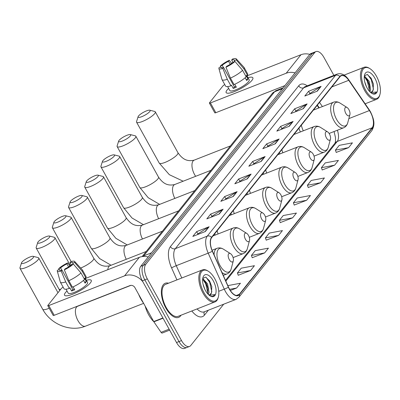 <?xml version="1.0" encoding="UTF-8"?>
<svg xmlns="http://www.w3.org/2000/svg" width="400" height="400" viewBox="0 0 400 400"><rect width="100%" height="100%" fill="white"/><g stroke="black" fill="none" stroke-linecap="round" stroke-linejoin="round"><path stroke-width="0.6" d="M214.72 233.77A20.24 9.72 68.6 0 0 215.185 235.09M230.91 213.48A20.24 9.72 68.6 0 0 231.375 214.795M247.095 193.185A20.24 9.72 68.6 0 0 247.56 194.505M263.285 172.895A20.24 9.72 68.6 0 0 263.75 174.215M279.47 152.6A20.24 9.72 68.6 0 0 279.935 153.92M298.915 128.225A20.24 9.72 68.6 0 0 300.365 131.965M318.87 107.96L317.125 105.4M333.885 75.38L323.955 57.465A11.455 5.5 68.6 0 0 315.955 51.585L310.965 53.54A11.455 5.5 68.6 0 0 309.745 54.465L140.75 266.32A11.455 5.5 68.6 0 0 142.33 280.845L176.525 342.535A11.455 5.5 68.6 0 0 184.525 348.415L187.02 347.44A11.455 5.5 68.6 0 1 179.02 341.56A11.455 5.5 68.6 0 0 187.02 347.44L189.515 346.46A11.455 5.5 68.6 0 0 190.735 345.535L223.71 304.19M313.46 52.56A11.455 5.5 68.6 0 0 312.24 53.485L143.245 265.34A11.455 5.5 68.6 0 0 144.825 279.865L179.02 341.56L144.825 279.865A11.455 5.5 68.6 0 1 143.245 265.34L312.24 53.485A11.455 5.5 68.6 0 1 313.46 52.56M168.505 283.205A18.33 8.805 68.6 0 0 165.235 283.255A18.33 8.805 68.6 0 0 165.815 307.98A18.33 8.805 68.6 0 0 178.62 317.385A18.33 8.805 68.6 0 0 181.05 315.2A18.33 8.805 68.6 0 1 178.62 317.385A18.33 8.805 68.6 0 1 165.815 307.98A18.33 8.805 68.6 0 1 165.235 283.255A18.33 8.805 68.6 0 1 168.505 283.205M370.46 112.28A12.22 5.87 -111.4 0 1 372.145 127.775L239.29 294.325A12.22 5.87 -111.4 0 1 237.99 295.31A12.22 5.87 -111.4 0 1 228.52 287.155L212.45 251.17A12.22 5.87 -111.4 0 1 211.7 237.555L339.98 76.745A12.22 5.87 -111.4 0 1 341.28 75.76A12.22 5.87 -111.4 0 1 348.75 80.305L369.395 110.555A12.22 5.87 -111.4 0 1 370.46 112.28M370.56 112.155A12.525 6.015 68.6 0 0 369.47 110.385L348.825 80.135A12.525 6.015 68.6 0 0 339.835 76.49L211.555 237.295A12.525 6.015 68.6 0 0 212.325 251.25L228.395 287.24A12.525 6.015 68.6 0 0 239.435 294.585L372.29 128.035A12.525 6.015 68.6 0 0 370.56 112.155M238.24 275.25L250.62 270.48L254.435 265.695L241.24 268.19L237.42 272.975L238.27 275.32M252.24 257.7L264.615 252.93L268.435 248.145L255.24 250.645L251.42 255.43L252.265 257.775M266.24 240.15L278.615 235.38L282.43 230.595L269.235 233.095L265.42 237.88L266.265 240.225M336.23 152.41L348.605 147.64L352.425 142.855L339.23 145.355L335.41 150.14L336.255 152.485M322.23 169.96L334.61 165.19L338.425 160.405L325.23 162.905L321.41 167.69L322.26 170.035M308.235 187.51L320.61 182.74L324.425 177.95L311.23 180.45L307.415 185.235L308.26 187.58M294.235 205.055L306.61 200.285L310.43 195.5L297.235 198L293.415 202.785L294.26 205.13M280.235 222.605L292.615 217.835L296.43 213.05L283.235 215.545L279.415 220.335L280.265 222.68M315.955 51.585A11.455 5.5 68.6 0 0 314.735 52.51L145.74 264.36A11.455 5.5 68.6 0 0 147.32 278.89L181.515 340.58A11.455 5.5 68.6 0 0 189.515 346.46M233.3 196.435L220.825 201.325L224.645 196.54L237.115 191.65L233.3 196.435M219.3 213.98L206.83 218.875L210.645 214.09L223.12 209.195L219.3 213.98M205.305 231.53L192.83 236.42L196.645 231.635L209.12 226.745L205.305 231.53M275.295 143.79L262.82 148.68L266.64 143.895L279.115 139.005L275.295 143.79M289.295 126.24L276.82 131.135L280.635 126.35L293.11 121.455L289.295 126.24M303.29 108.695L290.82 113.585L294.635 108.8L307.11 103.91L303.29 108.695M317.29 91.145L304.815 96.035L308.635 91.25L321.11 86.36L317.29 91.145M247.3 178.885L234.825 183.78L238.64 178.99L251.115 174.1L247.3 178.885M261.295 161.34L248.825 166.23L252.64 161.445L265.115 156.55L261.295 161.34M230.335 290.49L236.62 288.025L240.435 283.24L227.835 285.625M252.64 161.445L253.9 163.715M253.29 164.48L253.945 163.655L264.705 156.76A3.055 2.58 38.6 0 1 265.115 156.55M238.64 178.99L239.9 181.265M239.29 182.025L239.945 181.205L250.705 174.31A3.055 2.58 38.6 0 1 251.115 174.1M308.635 91.25L309.895 93.52M309.285 94.285L309.94 93.465L320.695 86.57A3.055 2.58 38.6 0 1 321.11 86.36M294.635 108.8L295.895 111.07M295.285 111.835L295.94 111.015L306.7 104.115A3.055 2.58 38.6 0 1 307.11 103.91M280.635 126.35L281.895 128.62M281.285 129.38L281.94 128.56L292.7 121.665A3.055 2.58 38.6 0 1 293.11 121.455M266.64 143.895L267.9 146.165M267.29 146.93L267.945 146.11L278.7 139.215A3.055 2.58 38.6 0 1 279.115 139.005M196.645 231.635L197.905 233.905M197.295 234.67L197.95 233.85L208.71 226.955A3.055 2.58 38.6 0 1 209.12 226.745M210.645 214.09L211.905 216.36M211.295 217.12L211.95 216.3L222.71 209.405A3.055 2.58 38.6 0 1 223.12 209.195M224.645 196.54L225.9 198.81M225.295 199.575L225.95 198.755L236.705 191.86A3.055 2.58 38.6 0 1 237.115 191.65M292.615 217.835L279.415 220.335M306.61 200.285L293.415 202.785M320.61 182.74L307.415 185.235M334.61 165.19L321.41 167.69M348.605 147.64L335.41 150.14M278.615 235.38L265.42 237.88M264.615 252.93L251.42 255.43M250.62 270.48L237.42 272.975M236.62 288.025L229.63 289.35M227.035 90.08A15.275 3.58 151 0 1 228.63 88.4A15.275 3.58 151 0 0 227.035 90.08A15.275 3.58 151 0 0 228.095 93.225A15.275 3.58 151 0 0 240.67 88.635A15.275 3.58 151 0 0 251.985 80.3A15.275 3.58 151 0 1 237.775 90.11A15.275 3.58 151 0 1 226.15 92.595A15.275 3.58 151 0 1 227.035 90.08M248 77.665A15.275 3.58 151 0 1 252.375 79.77A15.275 3.58 151 0 1 251.985 80.3A15.275 3.58 151 0 0 252.87 77.785A15.275 3.58 151 0 0 248 77.665M309.82 54.375A15.275 12.91 -141.4 0 0 300.965 54.73L247.015 75.89M295.055 72.88A15.275 12.91 -141.4 0 0 286.2 73.235L210.425 102.955L215.825 112.695L284.91 85.6M224.785 84.62A1.91 0.45 -29 0 0 222.99 85.86L209.5 102.77A1.91 0.45 -29 0 0 209.39 103.08A1.91 0.45 -29 0 0 210.425 102.955M215.825 112.695A1.91 0.45 151 0 1 214.79 112.825L209.39 103.08M223.435 67.51L222.23 65.33A7.64 1.79 151 0 1 228.535 61.28L230.21 64.305M232.9 62.31L231.655 60.06A7.64 1.79 151 0 1 234.31 60.055A7.64 1.79 151 0 1 234.305 60.595L234.805 61.495M246.78 75.465L249.195 79.82A11.075 2.595 151 0 1 248.555 81.645A11.075 2.595 151 0 1 238.25 88.755A11.075 2.595 151 0 1 229.825 90.56L227.625 86.595M231.655 60.06L232.435 59.08A9.93 2.325 151 0 1 236.24 58.84L243.955 67.255A12.6 2.955 151 0 1 244.05 67.39L247.65 73.885A12.6 2.955 151 0 1 247.44 75.21L246.175 75.705L247.975 78.95A11.075 2.595 151 0 1 247.475 79.695A11.075 2.595 151 0 1 246.7 80.545L245.155 77.755M235.925 86.415A7.64 1.79 -29 0 1 234.405 86.94L223.605 67.46L222.825 68.44L227.32 79.315L230.92 85.81L231.435 85.165L233.235 88.41A11.075 2.595 151 0 0 236.355 87.185L234.735 84.27M246.165 76.805A12.6 2.955 151 0 1 234.04 84.585L230.44 78.095L225.945 67.22L226.725 66.24A7.64 1.79 151 0 0 233.035 62.19L234.95 61.435L242.565 70.31L246.165 76.805M230.92 85.81A12.6 2.955 151 0 1 225.61 86.105L222.01 79.61A12.6 2.955 151 0 1 221.945 79.455L218.895 68.45A9.93 2.325 151 0 1 219.04 67.68L220.955 66.925L221.41 67.745M247.44 75.21L243.84 68.715L236.225 59.84L234.305 60.595M244.05 67.39A12.6 2.955 151 0 1 243.84 68.715M242.565 70.31A12.6 2.955 151 0 1 230.44 78.095M227.32 79.315A12.6 2.955 151 0 1 222.01 79.61M236.24 58.84A9.93 2.325 151 0 1 236.225 59.84M234.95 61.435A9.93 2.325 151 0 1 225.945 67.22M222.825 68.44A9.93 2.325 151 0 1 218.895 68.45M223.605 67.46A7.64 1.79 151 0 1 220.95 67.465A7.64 1.79 151 0 1 220.955 66.925M222.23 65.33L220.31 66.085L220.605 67.065M220.31 66.085A9.93 2.325 151 0 1 229.32 60.3L228.535 61.28M231.57 63.375L229.32 60.3M247.975 78.95L246.2 79.645M234.405 86.94L233.235 88.41M365.49 89.905A16.42 7.885 68.6 0 0 380 94.26A16.42 7.885 68.6 0 0 376.435 76.185A16.42 7.885 68.6 0 0 369.965 68.675A16.42 7.885 68.6 0 0 361.79 72.4A16.42 7.885 68.6 0 0 365.49 89.905M369.965 68.675L369.295 68.255A17.185 8.25 68.6 0 0 364.065 67.29A17.185 8.25 68.6 0 0 364.615 90.47A17.185 8.25 68.6 0 0 376.615 99.29A17.185 8.25 68.6 0 0 379.795 95.03L380 94.26M364.715 81.805L366.495 86.815M364.285 76.435L364.885 76.455L369.185 81.265L370.61 89.68L369.925 91.84M364.245 76.94L367.29 79.95L368.195 81.655L369.43 85.48L369.36 91.23M370.23 92.13A8.63 4.145 68.6 0 0 371.605 92.065A8.63 4.145 68.6 0 0 373.11 90.245L371.445 92.12M374.86 78.165A11.685 5.61 68.6 0 0 364.54 75.035A11.685 5.61 68.6 0 0 367.07 87.925A11.685 5.61 68.6 0 0 371.7 93.29A11.685 5.61 68.6 0 0 377.495 90.605A11.685 5.61 68.6 0 0 374.86 78.165M373.11 90.245L373.415 84.045L371.135 78.21L367.275 74.485L364.395 75.805M371.475 93.14L372.59 93.655L374.72 93.665L376.39 91.995L370.8 92.635M376.39 91.995L374.59 93.71M367.7 74.66L371.3 79.685L373.46 89.26M364.69 77.15L367.34 81.235L369.5 90.7M370.995 77.985L373.47 84.34M364.33 76.095L364.68 76.425M367.1 79.65L369.495 85.83M138.525 115.98A6.875 1.61 -29 0 0 138.115 116.67A6.875 1.61 -29 0 0 142.63 116.325A6.875 1.61 -29 0 0 149.75 111.575A6.875 1.61 -29 0 0 149.785 110.205A6.875 1.61 -29 0 0 144.18 111.93A6.875 1.61 -29 0 0 138.525 115.98M149.785 110.205L154.72 111.465A10.695 2.505 151 0 1 155.29 111.84A10.695 2.505 151 0 1 154.67 113.6A10.695 2.505 151 0 1 144.725 120.47A10.695 2.505 151 0 1 136.585 122.21A10.695 2.505 151 0 1 136.57 121.525L138.115 116.67M345.845 113.46A4.585 2.2 68.6 0 0 349.89 114.68A4.585 2.2 68.6 0 0 348.895 109.635A4.585 2.2 68.6 0 0 347.09 107.54A4.585 2.2 68.6 0 0 344.81 108.575A4.585 2.2 68.6 0 0 345.845 113.46M301.335 125.19A13.75 6.6 68.6 0 0 303.285 130.82M119.08 140.355A6.875 1.61 -29 0 0 118.67 141.05A6.875 1.61 -29 0 0 123.185 140.7A6.875 1.61 -29 0 0 130.305 135.95A6.875 1.61 -29 0 0 130.34 134.58A6.875 1.61 -29 0 0 124.735 136.305A6.875 1.61 -29 0 0 119.08 140.355M130.34 134.58L135.275 135.84A10.695 2.505 151 0 1 135.845 136.215A10.695 2.505 151 0 1 135.225 137.975A10.695 2.505 151 0 1 125.28 144.845A10.695 2.505 151 0 1 117.14 146.585A10.695 2.505 151 0 1 117.125 145.905L118.67 141.05M326.4 137.84A4.585 2.2 68.6 0 0 330.445 139.055A4.585 2.2 68.6 0 0 329.45 134.01A4.585 2.2 68.6 0 0 327.645 131.915A4.585 2.2 68.6 0 0 325.365 132.955A4.585 2.2 68.6 0 0 326.4 137.84M281.89 149.565A13.75 6.6 68.6 0 0 282.84 152.78M102.89 160.645A6.875 1.61 -29 0 0 102.48 161.34A6.875 1.61 -29 0 0 107 160.99A6.875 1.61 -29 0 0 114.12 156.245A6.875 1.61 -29 0 0 114.15 154.87A6.875 1.61 -29 0 0 108.55 156.595A6.875 1.61 -29 0 0 102.89 160.645M114.15 154.87L119.09 156.135A10.695 2.505 151 0 1 119.655 156.51A10.695 2.505 151 0 1 119.035 158.27A10.695 2.505 151 0 1 109.09 165.135A10.695 2.505 151 0 1 100.955 166.875A10.695 2.505 151 0 1 100.935 166.195L102.48 161.34M310.21 158.13A4.585 2.2 68.6 0 0 314.26 159.345A4.585 2.2 68.6 0 0 313.265 154.3A4.585 2.2 68.6 0 0 311.46 152.205A4.585 2.2 68.6 0 0 309.18 153.245A4.585 2.2 68.6 0 0 310.21 158.13M265.705 169.86A13.75 6.6 68.6 0 0 266.655 173.075M86.705 180.94A6.875 1.61 -29 0 0 86.295 181.63A6.875 1.61 -29 0 0 90.815 181.28A6.875 1.61 -29 0 0 97.93 176.535A6.875 1.61 -29 0 0 97.965 175.165A6.875 1.61 -29 0 0 92.365 176.885A6.875 1.61 -29 0 0 86.705 180.94M97.965 175.165L102.9 176.425A10.695 2.505 151 0 1 103.47 176.8A10.695 2.505 151 0 1 102.85 178.56A10.695 2.505 151 0 1 92.905 185.43A10.695 2.505 151 0 1 84.765 187.17A10.695 2.505 151 0 1 84.75 186.485L86.295 181.63M294.025 178.42A4.585 2.2 68.6 0 0 298.07 179.64A4.585 2.2 68.6 0 0 297.08 174.595A4.585 2.2 68.6 0 0 295.27 172.5A4.585 2.2 68.6 0 0 292.99 173.535A4.585 2.2 68.6 0 0 294.025 178.42M249.52 190.15A13.75 6.6 68.6 0 0 250.465 193.365M70.52 201.23A6.875 1.61 -29 0 0 70.11 201.925A6.875 1.61 -29 0 0 74.625 201.575A6.875 1.61 -29 0 0 81.745 196.83A6.875 1.61 -29 0 0 81.775 195.455A6.875 1.61 -29 0 0 76.175 197.18A6.875 1.61 -29 0 0 70.52 201.23M81.775 195.455L86.715 196.715A10.695 2.505 151 0 1 87.285 197.09A10.695 2.505 151 0 1 86.66 198.85A10.695 2.505 151 0 1 76.715 205.72A10.695 2.505 151 0 1 68.58 207.46A10.695 2.505 151 0 1 68.56 206.78L70.11 201.925M277.835 198.715A4.585 2.2 68.6 0 0 281.885 199.93A4.585 2.2 68.6 0 0 280.89 194.885A4.585 2.2 68.6 0 0 279.085 192.79A4.585 2.2 68.6 0 0 276.805 193.83A4.585 2.2 68.6 0 0 277.835 198.715M233.33 210.44A13.75 6.6 68.6 0 0 234.28 213.66M54.33 221.525A6.875 1.61 -29 0 0 53.92 222.215A6.875 1.61 -29 0 0 58.44 221.865A6.875 1.61 -29 0 0 65.555 217.12A6.875 1.61 -29 0 0 65.59 215.745A6.875 1.61 -29 0 0 59.99 217.47A6.875 1.61 -29 0 0 54.33 221.525M65.59 215.745L70.525 217.01A10.695 2.505 151 0 1 71.095 217.385A10.695 2.505 151 0 1 70.475 219.145A10.695 2.505 151 0 1 60.53 226.01A10.695 2.505 151 0 1 52.39 227.75A10.695 2.505 151 0 1 52.375 227.07L53.92 222.215M261.65 219.005A4.585 2.2 68.6 0 0 265.7 220.22A4.585 2.2 68.6 0 0 264.705 215.175A4.585 2.2 68.6 0 0 262.9 213.08A4.585 2.2 68.6 0 0 260.615 214.12A4.585 2.2 68.6 0 0 261.65 219.005M217.145 230.735A13.75 6.6 68.6 0 0 218.09 233.95M38.145 241.815A6.875 1.61 -29 0 0 37.735 242.505A6.875 1.61 -29 0 0 42.25 242.16A6.875 1.61 -29 0 0 49.37 237.41A6.875 1.61 -29 0 0 49.405 236.04A6.875 1.61 -29 0 0 43.8 237.765A6.875 1.61 -29 0 0 38.145 241.815M49.405 236.04L54.34 237.3A10.695 2.505 151 0 1 54.91 237.675A10.695 2.505 151 0 1 54.29 239.435A10.695 2.505 151 0 1 44.34 246.305A10.695 2.505 151 0 1 36.205 248.045A10.695 2.505 151 0 1 36.185 247.36L37.735 242.505M245.46 239.3A4.585 2.2 68.6 0 0 249.51 240.515A4.585 2.2 68.6 0 0 248.515 235.47A4.585 2.2 68.6 0 0 246.71 233.375A4.585 2.2 68.6 0 0 244.43 234.415A4.585 2.2 68.6 0 0 245.46 239.3M21.955 262.105A6.875 1.61 -29 0 0 21.545 262.8A6.875 1.61 -29 0 0 26.065 262.45A6.875 1.61 -29 0 0 33.18 257.705A6.875 1.61 -29 0 0 33.215 256.33A6.875 1.61 -29 0 0 27.615 258.055A6.875 1.61 -29 0 0 21.955 262.105M33.215 256.33L38.15 257.595A10.695 2.505 151 0 1 38.72 257.97A10.695 2.505 151 0 1 38.1 259.73A10.695 2.505 151 0 1 28.155 266.595A10.695 2.505 151 0 1 20.015 268.335A10.695 2.505 151 0 1 20 267.655L21.545 262.8M229.275 259.59A4.585 2.2 68.6 0 0 233.325 260.805A4.585 2.2 68.6 0 0 232.33 255.76A4.585 2.2 68.6 0 0 230.525 253.665A4.585 2.2 68.6 0 0 228.24 254.705A4.585 2.2 68.6 0 0 229.275 259.59M138.655 294.375A21.005 10.085 68.6 0 0 140.855 298.98A21.005 10.085 68.6 0 0 143.47 303.06M65.42 292.68A15.275 3.58 151 0 1 67.01 291A15.275 3.58 151 0 0 65.42 292.68A15.275 3.58 151 0 0 66.48 295.825A15.275 3.58 151 0 0 79.055 291.235A15.275 3.58 151 0 0 90.365 282.9A15.275 3.58 151 0 1 76.16 292.71A15.275 3.58 151 0 1 64.53 295.195A15.275 3.58 151 0 1 65.42 292.68M86.385 280.265A15.275 3.58 151 0 1 90.755 282.37A15.275 3.58 151 0 1 90.365 282.9A15.275 3.58 151 0 0 91.25 280.385A15.275 3.58 151 0 0 86.385 280.265M148.2 256.975A15.275 12.91 -141.4 0 0 139.345 257.33L85.4 278.49M142.87 281.82A15.275 12.91 -141.4 0 0 124.585 275.835L48.805 305.555L54.205 315.295L129.985 285.575A3.82 3.23 38.6 0 1 134.9 287.6L153.72 321.55L162.9 317.955M63.17 287.225A1.91 0.45 -29 0 0 61.375 288.46L47.885 305.37A1.91 0.45 -29 0 0 47.775 305.685A1.91 0.45 -29 0 0 48.805 305.555M54.205 315.295A1.91 0.45 151 0 1 53.175 315.425L47.775 305.685M162.43 332.885A1.91 0.915 -111.4 0 1 162.23 333.04A1.91 0.915 -111.4 0 1 161.06 332.33L153.885 321.82A1.91 0.915 -111.4 0 1 153.72 321.55M61.82 270.11L60.61 267.93A7.64 1.79 151 0 1 66.92 263.885L68.595 266.905M71.285 264.91L70.035 262.66A7.64 1.79 151 0 1 72.695 262.66A7.64 1.79 151 0 1 72.69 263.195L73.19 264.095M85.165 278.065L87.58 282.42A11.075 2.595 151 0 1 86.935 284.245A11.075 2.595 151 0 1 76.635 291.355A11.075 2.595 151 0 1 68.205 293.16L66.01 289.195M70.035 262.66L70.82 261.68A9.93 2.325 151 0 1 74.62 261.44L82.335 269.855A12.6 2.955 151 0 1 82.435 269.99L86.035 276.485A12.6 2.955 151 0 1 85.82 277.81L84.555 278.305L86.355 281.55A11.075 2.595 151 0 1 85.855 282.295A11.075 2.595 151 0 1 85.085 283.145L83.535 280.355M74.31 289.015A7.64 1.79 -29 0 1 72.79 289.545L61.99 270.06L61.21 271.04L65.705 281.915L69.3 288.41L69.82 287.765L71.62 291.01A11.075 2.595 151 0 0 74.735 289.79L73.12 286.87M84.55 279.405A12.6 2.955 151 0 1 72.42 287.185L68.82 280.695L64.325 269.82L65.11 268.84A7.64 1.79 151 0 0 71.415 264.79L73.335 264.04L80.95 272.91L84.55 279.405M69.3 288.41A12.6 2.955 151 0 1 63.99 288.705L60.39 282.21A12.6 2.955 151 0 1 60.33 282.055L57.28 271.05A9.93 2.325 151 0 1 57.42 270.28L59.34 269.525L59.79 270.345M85.82 277.81L82.22 271.315L74.605 262.445L72.69 263.195M82.435 269.99A12.6 2.955 151 0 1 82.22 271.315M80.95 272.91A12.6 2.955 151 0 1 68.82 280.695M65.705 281.915A12.6 2.955 151 0 1 60.39 282.21M74.62 261.44A9.93 2.325 151 0 1 74.605 262.445M73.335 264.04A9.93 2.325 151 0 1 64.325 269.82M61.21 271.04A9.93 2.325 151 0 1 57.28 271.05M61.99 270.06A7.64 1.79 151 0 1 59.335 270.065A7.64 1.79 151 0 1 59.34 269.525M60.61 267.93L58.695 268.685L58.985 269.665M58.695 268.685A9.93 2.325 151 0 1 67.7 262.9L66.92 263.885M69.955 265.975L67.7 262.9M86.355 281.55L84.585 282.245M72.79 289.545L71.62 291.01M203.875 292.505A16.42 7.885 68.6 0 0 218.385 296.865A16.42 7.885 68.6 0 0 214.82 278.785A16.42 7.885 68.6 0 0 208.35 271.275A16.42 7.885 68.6 0 0 200.175 275A16.42 7.885 68.6 0 0 203.875 292.505M208.35 271.275L207.68 270.855A17.185 8.25 68.6 0 0 202.45 269.895A17.185 8.25 68.6 0 0 202.995 293.07A17.185 8.25 68.6 0 0 214.995 301.89A17.185 8.25 68.6 0 0 218.18 297.63L218.385 296.865M202.45 269.895L165.65 284.325A17.185 8.25 68.6 0 0 166.2 307.5A17.185 8.25 68.6 0 0 178.2 316.32L214.995 301.89M145.195 306.175A19.095 9.17 68.6 0 0 148.725 314.9A19.095 9.17 68.6 0 0 153.81 321.7M203.1 284.405L204.875 289.415M202.67 279.035L203.27 279.055L207.57 283.865L208.995 292.285L208.31 294.44M202.625 279.54L205.67 282.55L206.58 284.255L207.815 288.08L207.74 293.83M208.61 294.735A8.63 4.145 68.6 0 0 209.985 294.665A8.63 4.145 68.6 0 0 211.49 292.845L209.83 294.72M213.24 280.765A11.685 5.61 68.6 0 0 202.925 277.635A11.685 5.61 68.6 0 0 205.45 290.53A11.685 5.61 68.6 0 0 210.085 295.89A11.685 5.61 68.6 0 0 215.875 293.205A11.685 5.61 68.6 0 0 213.24 280.765M211.49 292.845L211.795 286.645L209.515 280.81L205.66 277.085L202.78 278.41M209.855 295.74L210.975 296.26L213.105 296.265L214.775 294.595L209.18 295.235M214.775 294.595L212.975 296.31M206.085 277.26L209.68 282.285L211.84 291.86M203.075 279.75L205.72 283.835L207.885 293.3M209.375 280.585L211.855 286.94M202.71 278.7L203.065 279.025M205.48 282.25L207.88 288.435M309.745 54.465L314.735 52.51M176.525 342.535L181.515 340.58M142.33 280.845L147.32 278.89M140.75 266.32L145.74 264.36M142.135 256.595L272.24 93.495L276.235 90.53A15.275 7.335 68.6 0 0 274.61 91.76L282.445 88.69M272.24 93.495A7.64 6.455 38.6 0 1 274.61 91.76L143.695 255.875L151.53 252.805M142.445 256.55A7.64 6.455 38.6 0 1 143.695 255.875A15.275 7.335 68.6 0 0 143.285 256.47M372.145 127.775L337.22 141.475A12.22 5.87 68.6 0 0 337.39 130.23M208.38 310.205L204.485 315.09A3.82 3.23 38.6 0 1 204.425 311.755M204.485 315.09A19.095 9.17 -111.4 0 1 191.83 310.975M197.055 308.925A15.275 7.335 68.6 0 0 204.18 311.85L236.115 299.33A15.275 7.335 -111.4 0 1 224.275 289.135L208.205 253.15A15.275 7.335 -111.4 0 1 207.265 236.135L335.545 75.325A3.82 3.23 38.6 0 1 339.835 76.49M239.435 294.585A3.82 3.23 38.6 0 1 238.92 297.23L371.775 130.685C375.855 123.74 373.325 118.24 370.55 111.925L369.37 110.005A3.82 1.44 145.7 0 1 369.47 110.385M211.555 237.295A3.82 3.23 -141.4 0 0 207.265 236.135L175.335 248.655A15.275 7.335 68.6 0 0 176.27 265.675L181.775 278M212.325 251.25A3.82 0.32 155.9 0 1 208.205 253.15L176.27 265.675A3.82 0.32 -24.1 0 0 171.585 267.905A19.095 9.17 -111.4 0 1 170.415 246.63L298.695 85.825A19.095 9.17 -111.4 0 1 307.24 85.83M369.37 110.005L348.72 79.755A3.82 1.44 145.7 0 1 348.825 80.135M298.695 85.825A3.82 3.23 38.6 0 0 303.615 87.845L335.545 75.325A15.275 7.335 -111.4 0 1 337.17 74.09L305.235 86.615A15.275 7.335 68.6 0 0 303.615 87.845L175.335 248.655A3.82 3.23 38.6 0 1 170.415 246.63M228.395 287.24A3.82 0.32 155.9 0 1 224.275 289.135L218.75 291.305M371.775 130.685A3.82 3.23 -141.4 0 0 372.29 128.035M176.94 279.895L171.585 267.905M239.29 294.325L236.37 295.47M225.825 281.12L337.22 141.475A6.875 5.81 38.6 0 0 335.085 143.03L225.505 280.405M369.395 110.555L348.845 118.615M348.75 80.305L331.855 86.93M322.405 106.575L319.535 102.375M260.94 161.475L264.705 156.76M274.94 143.93L278.7 139.215M288.94 126.38L292.7 121.665M302.935 108.835L306.7 104.115M316.935 91.285L320.695 86.57M246.945 179.025L250.705 174.31M232.945 196.575L236.705 191.86M218.945 214.12L222.71 209.405M204.945 231.67L208.71 226.955M286.2 73.235L300.965 54.73M183.16 181.215L169.33 174.68L159.265 163.12A10.695 2.505 -29 0 0 167.4 161.38A10.695 2.505 -29 0 0 177.345 154.51A10.695 2.505 -29 0 0 177.965 152.75C181.53 157.77 185.965 162.18 194.22 160.125A10.695 5.135 -111.4 0 0 193.085 160.99A10.695 5.135 -111.4 0 0 194.56 174.545A10.695 5.135 -111.4 0 0 195.665 176.31M313.36 110.12L333.575 102.19C335.69 101.415 337.84 101.71 340.03 103.075A12.63 6.065 68.6 0 0 333.745 105.94A12.63 6.065 68.6 0 0 336.59 119.4A12.63 6.065 68.6 0 0 347.75 122.75L349.89 114.68M333.575 102.19A13.75 6.6 68.6 0 0 334.015 120.735A13.75 6.6 68.6 0 0 343.615 127.79C345.69 126.92 347.07 125.24 347.75 122.75M159.645 204.38L148.205 197.705L139.82 187.495A10.695 2.505 -29 0 0 147.955 185.755A10.695 2.505 -29 0 0 157.9 178.885A10.695 2.505 -29 0 0 158.52 177.13C162.085 182.145 166.52 186.555 174.775 184.5A10.695 5.135 -111.4 0 0 173.64 185.365A10.695 5.135 -111.4 0 0 174.845 198.415M293.915 134.495L314.13 126.565C316.245 125.795 318.395 126.085 320.585 127.45A12.63 6.065 68.6 0 0 314.3 130.315A12.63 6.065 68.6 0 0 317.145 143.775A12.63 6.065 68.6 0 0 328.305 147.125L330.445 139.055M314.13 126.565A13.75 6.6 68.6 0 0 314.57 145.11A13.75 6.6 68.6 0 0 324.17 152.165C326.245 151.295 327.625 149.615 328.305 147.125M143.455 224.67L132.015 217.995L123.63 207.785A10.695 2.505 -29 0 0 131.77 206.045A10.695 2.505 -29 0 0 141.715 199.18A10.695 2.505 -29 0 0 142.335 197.42C145.9 202.435 150.335 206.845 158.59 204.795A10.695 5.135 -111.4 0 0 157.45 205.655A10.695 5.135 -111.4 0 0 158.66 218.71M277.725 154.785L297.945 146.86C300.055 146.085 302.21 146.38 304.4 147.74A12.63 6.065 68.6 0 0 298.115 150.605A12.63 6.065 68.6 0 0 300.96 164.07A12.63 6.065 68.6 0 0 312.115 167.42L314.26 159.345M297.945 146.86A13.75 6.6 68.6 0 0 298.38 165.4A13.75 6.6 68.6 0 0 307.98 172.455C310.06 171.585 311.435 169.91 312.115 167.42M127.27 244.96L115.83 238.29L107.445 228.08A10.695 2.505 -29 0 0 115.58 226.34A10.695 2.505 -29 0 0 125.525 219.47A10.695 2.505 -29 0 0 126.145 217.71C129.715 222.73 134.145 227.135 142.4 225.085A10.695 5.135 -111.4 0 0 141.265 225.95A10.695 5.135 -111.4 0 0 142.47 239M261.54 175.08L281.755 167.15C283.87 166.375 286.02 166.67 288.21 168.035A12.63 6.065 68.6 0 0 281.925 170.9A12.63 6.065 68.6 0 0 284.77 184.36A12.63 6.065 68.6 0 0 295.93 187.71L298.07 179.64M281.755 167.15A13.75 6.6 68.6 0 0 282.195 185.695A13.75 6.6 68.6 0 0 291.795 192.75C293.87 191.88 295.25 190.2 295.93 187.71M111.08 265.255L99.645 258.58L91.255 248.37A10.695 2.505 -29 0 0 99.395 246.63A10.695 2.505 -29 0 0 109.34 239.765A10.695 2.505 -29 0 0 109.96 238.005C113.525 243.02 117.96 247.43 126.215 245.375A10.695 5.135 -111.4 0 0 125.08 246.24A10.695 5.135 -111.4 0 0 126.285 259.295M245.35 195.37L265.57 187.445C267.68 186.67 269.835 186.965 272.025 188.325A12.63 6.065 68.6 0 0 265.74 191.19A12.63 6.065 68.6 0 0 268.585 204.65A12.63 6.065 68.6 0 0 279.74 208.005L281.885 199.93M265.57 187.445A13.75 6.6 68.6 0 0 266.005 205.985A13.75 6.6 68.6 0 0 275.605 213.04C277.685 212.17 279.06 210.49 279.74 208.005M80.655 268.025A10.695 2.505 -29 0 0 93.15 260.055A10.695 2.505 -29 0 0 93.775 258.295C97.34 263.31 101.775 267.72 110.025 265.67A10.695 5.135 -111.4 0 0 108.89 266.53A10.695 5.135 -111.4 0 0 107.805 269.7M229.165 215.665L249.38 207.735C251.495 206.96 253.645 207.255 255.84 208.62A12.63 6.065 68.6 0 0 249.55 211.48A12.63 6.065 68.6 0 0 252.395 224.945A12.63 6.065 68.6 0 0 263.555 228.295L265.7 220.22M249.38 207.735A13.75 6.6 68.6 0 0 249.82 226.275A13.75 6.6 68.6 0 0 259.42 233.33C261.495 232.46 262.875 230.785 263.555 228.295M59.77 290.47L58.88 288.955A10.695 2.505 -29 0 0 60.65 289.365M212.98 235.955L233.195 228.025C235.31 227.255 237.46 227.545 239.65 228.91A12.63 6.065 68.6 0 0 233.365 231.775A12.63 6.065 68.6 0 0 236.21 245.235A12.63 6.065 68.6 0 0 247.37 248.585L249.51 240.515M233.195 228.025A13.75 6.6 68.6 0 0 233.63 246.57A13.75 6.6 68.6 0 0 243.235 253.625C245.31 252.755 246.69 251.075 247.37 248.585M143.63 303.35L85.46 326.16A10.695 5.135 -111.4 0 1 77.99 320.675A10.695 5.135 -111.4 0 1 76.515 307.115A10.695 5.135 -111.4 0 1 77.65 306.255L76.2 306.67M85.46 326.16C70.425 332.385 50.635 324.23 42.695 309.245A10.695 2.505 -29 0 0 49.19 308.24M212.065 250.255L217.005 248.32C219.12 247.545 221.275 247.84 223.465 249.2A12.63 6.065 68.6 0 0 217.175 252.065A12.63 6.065 68.6 0 0 220.025 265.53A12.63 6.065 68.6 0 0 231.18 268.88L233.325 260.805M221.985 272.52A13.75 6.6 68.6 0 0 227.045 273.915C229.12 273.045 230.5 271.365 231.18 268.88M217.005 248.32A13.75 6.6 68.6 0 0 214.09 254.845M124.585 275.835L139.345 257.33M163.05 318.23L153.885 321.82M161.06 332.33L169.12 329.17M276.235 90.53L283.14 87.82M348.72 79.755C345.235 74.74 341.385 72.85 337.17 74.09M236.115 299.33L238.92 297.23M319.245 107.81L317.38 105.08M334.07 131.53L335.47 137.515L335.54 141.15L335.07 143.055M365.13 103.795L376.615 99.29M344.155 75.1L364.065 67.29M159.265 163.12L136.585 122.21M329.125 133.47L343.615 127.79M347.09 107.54L340.03 103.075M177.965 152.75L155.29 111.84M230.41 145.935L194.22 160.125M139.82 187.495L117.14 146.585M314.04 156.135L324.17 152.165M327.645 131.915L320.585 127.45M158.52 177.13L135.845 136.215M210.965 170.31L174.775 184.5M123.63 207.785L100.955 166.875M297.85 176.43L307.98 172.455M311.46 152.205L304.4 147.74M142.335 197.42L119.655 156.51M194.775 190.6L158.59 204.795M107.445 228.08L84.765 187.17M281.665 196.72L291.795 192.75M295.27 172.5L288.21 168.035M126.145 217.71L103.47 176.8M178.59 210.89L142.4 225.085M91.255 248.37L68.58 207.46M265.475 217.015L275.605 213.04M279.085 192.79L272.025 188.325M109.96 238.005L87.285 197.09M162.4 231.185L126.215 245.375M71.14 261.58L52.39 227.75M249.29 237.305L259.42 233.33M262.9 213.08L255.84 208.62M93.775 258.295L71.095 217.385M146.215 251.475L110.025 265.67M58.88 288.955L36.205 248.045M233.1 257.595L243.235 253.625M246.71 233.375L239.65 228.91M70.405 265.635L54.91 237.675M42.695 309.245L20.015 268.335M223.27 275.395L227.045 273.915M230.525 253.665L223.465 249.2M57.98 292.715L38.72 257.97M130.91 285.365L77.65 306.255M162.23 333.04L169.65 330.13"/></g></svg>
